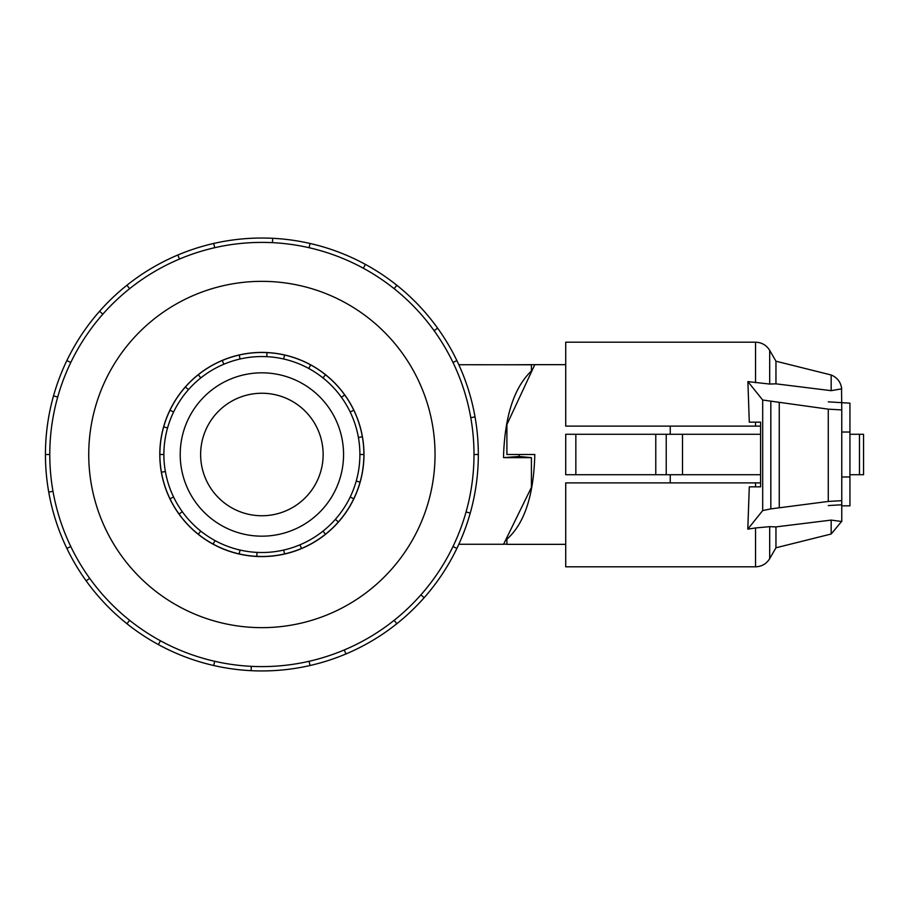 <?xml version="1.0" encoding="UTF-8"?>
<svg xmlns="http://www.w3.org/2000/svg" width="909" height="909" viewBox="0 0 909 909"><rect width="100%" height="100%" fill="white"/><g stroke="black" fill="none" stroke-linecap="round" stroke-linejoin="round"><path stroke-width="1.36" d="M506.904 544.207L503.654 544.207M458.829 544.264L503.586 544.264L531.413 487.383L531.413 457.636L503.552 457.636L503.586 454.5C505.131 415.072 514.403 387.234 531.413 370.986L531.413 371.929M200.628 454.5A61.255 61.255 0 0 0 261.883 515.755A61.255 61.255 0 0 0 323.138 454.5A61.255 61.255 0 0 0 261.883 393.245A61.255 61.255 0 0 0 200.628 454.5M343.557 454.5A81.674 81.674 0 0 1 261.883 536.174A81.674 81.674 0 0 1 180.209 454.5A81.674 81.674 0 0 1 261.883 372.826A81.674 81.674 0 0 1 343.557 454.5M350.192 411.97L353.794 410.243A102.013 102.013 0 0 1 362.35 436.786L358.407 437.479A98.013 98.013 0 0 0 163.881 454.5A98.013 98.013 0 0 0 261.883 552.513A98.013 98.013 0 0 0 359.896 454.5L363.895 454.5A102.013 102.013 0 0 1 161.427 472.214A102.013 102.013 0 0 1 163.688 426.866L167.54 427.957M159.791 454.5A102.092 102.092 0 0 0 261.883 556.592A102.092 102.092 0 0 0 363.975 454.5A102.092 102.092 0 0 0 261.883 352.408A102.092 102.092 0 0 0 159.791 454.5M473.998 454.5A212.104 212.104 0 0 0 261.883 242.396A212.104 212.104 0 0 0 49.779 454.5A212.104 212.104 0 0 0 261.883 666.604A212.104 212.104 0 0 0 473.998 454.5L478.327 454.5A216.433 216.433 0 0 1 456.886 548.411L452.989 546.525M435.036 454.5A173.153 173.153 0 0 0 261.883 281.347A173.153 173.153 0 0 0 88.741 454.5A173.153 173.153 0 0 0 261.883 627.653A173.153 173.153 0 0 0 435.036 454.5M53.006 491.337L48.734 492.087A216.433 216.433 0 0 1 456.886 360.589A216.433 216.433 0 0 1 478.327 454.5M506.904 364.793L534.799 364.657L506.904 424.548L506.904 454.5L534.799 454.5C533.788 495.314 524.482 523.55 506.904 539.207L506.904 538.242M565.716 544.343L506.904 544.343L506.904 539.207M670.251 474.714L670.251 482.884M531.413 457.636L519.153 456.466L519.164 454.5M575.84 434.286L565.716 434.286L565.716 474.714L575.84 474.714L575.84 434.286L760.583 434.286M575.84 474.714L760.583 474.714M841.768 432.036L849.938 432.036L849.938 505.836L841.768 505.836M841.768 476.964L849.938 476.964M670.251 426.116L670.251 434.286M828.269 401.846L849.938 403.164L849.938 432.036M655.775 474.714L655.775 434.286M863.55 434.286L863.55 474.714L863.55 434.286L863.55 474.714L863.55 434.286L849.938 434.286M849.938 474.714L863.55 474.714M755.538 426.116L755.538 422.162L760.583 422.162L749.289 422.162L747.891 381.598L769.684 384.053L775.956 383.837L831.167 390.665L841.711 388.836C840.848 382.2 837.337 377.576 831.167 374.985L775.956 361.214L769.684 350.363C766.423 345.125 761.708 342.398 755.538 342.193L565.716 342.193L565.716 426.116L760.583 426.116M755.538 482.884L565.716 482.884L565.716 566.807L755.538 566.807L755.538 527.959L747.8 529.118L749.289 486.838L760.583 486.838L755.538 486.838L755.538 482.884L760.583 482.884M760.583 422.162L760.583 486.838M747.8 529.118L762.685 510.574L770.832 508.892L828.269 501.438L841.768 500.666L841.768 521.505L831.167 520.096L775.956 526.902L769.684 526.652L755.538 527.959M841.529 387.461L841.768 409.925L828.269 409.152L762.685 400.017L747.891 381.598M841.768 504.779L828.269 505.563M779.263 507.711L779.263 402.88M841.768 500.666L841.768 409.925M775.956 361.214L775.956 383.837M831.167 520.096L831.167 534.015L775.956 547.786L769.684 558.637C766.423 563.875 761.708 566.602 755.538 566.807M775.956 526.902L775.956 547.786M831.167 374.985L831.167 390.665M458.829 364.736L531.413 364.793L531.413 370.986M57.71 397.051L53.54 395.881M66.88 360.589L70.788 362.475M45.45 454.5L49.779 454.5M102.853 314.15L99.604 311.287M126.942 285.278L129.635 288.664M179.493 259.054L177.812 255.054M213.729 243.487L214.683 247.714M272.461 242.658L272.677 238.328M310.049 243.487L309.083 247.714M363.327 268.223L365.395 264.417M396.835 285.278L394.131 288.664M434.104 330.683L437.615 328.16M456.886 360.589L452.989 362.475M470.771 417.663L475.032 416.913M466.067 511.949L470.237 513.119M420.924 594.85L424.162 597.713A216.433 216.433 0 0 1 396.835 623.722L394.131 620.336M456.886 548.411A216.433 216.433 0 0 1 424.162 597.713M344.272 649.946L345.954 653.946A216.433 216.433 0 0 1 310.049 665.513L309.083 661.286M396.835 623.722A216.433 216.433 0 0 1 345.954 653.946M251.316 666.342L251.1 670.672A216.433 216.433 0 0 1 213.729 665.513L214.683 661.286M310.049 665.513A216.433 216.433 0 0 1 251.1 670.672M160.45 640.777L158.371 644.583A216.433 216.433 0 0 1 126.942 623.722L129.635 620.336M213.729 665.513A216.433 216.433 0 0 1 158.371 644.583M89.673 578.317L86.15 580.84A216.433 216.433 0 0 1 66.88 548.411L70.788 546.525M126.942 623.722A216.433 216.433 0 0 1 86.15 580.84M66.88 548.411A216.433 216.433 0 0 1 48.734 492.087M350.192 497.03L353.794 498.757M338.375 522.005L335.376 519.346M322.99 531.129L325.49 534.253M301.515 548.502L299.959 544.809M283.699 550.047L284.585 553.956M256.804 556.388L256.997 552.388M240.078 550.047L239.181 553.956M213.104 544.093L215.013 540.571M200.775 531.129L198.287 534.253M179.062 514.051L182.311 511.71M173.585 497.03L169.983 498.757M161.427 472.214L165.37 471.521M163.881 454.5L159.87 454.5M173.585 411.97L169.983 410.243A102.013 102.013 0 0 1 185.402 386.995L188.402 389.654M200.775 377.871L198.287 374.747A102.013 102.013 0 0 1 222.262 360.498L223.819 364.191M240.078 358.953L239.181 355.044A102.013 102.013 0 0 1 266.973 352.612L266.769 356.612M283.699 358.953L284.585 355.044A102.013 102.013 0 0 1 310.673 364.907L308.753 368.429M322.99 377.871L325.49 374.747A102.013 102.013 0 0 1 344.716 394.949L341.466 397.29M360.089 482.134L356.226 481.043M163.688 426.866A102.013 102.013 0 0 1 169.983 410.243M185.402 386.995A102.013 102.013 0 0 1 198.287 374.747M222.262 360.498A102.013 102.013 0 0 1 239.181 355.044M266.973 352.612A102.013 102.013 0 0 1 284.585 355.044M310.673 364.907A102.013 102.013 0 0 1 325.49 374.747M344.716 394.949A102.013 102.013 0 0 1 353.794 410.243M362.35 436.786A102.013 102.013 0 0 1 363.895 454.5M359.896 454.5A98.013 98.013 0 0 0 358.407 437.479M519.153 456.466L503.552 457.636M682.511 474.714L682.511 434.286M666.229 474.714L666.229 434.286M859.471 474.714L859.471 434.286M762.685 510.574L762.685 400.017M828.269 501.438L828.269 409.152M770.832 508.892L770.832 401.698M769.684 350.363L769.684 384.053M755.538 342.193L755.538 382.734M769.684 526.652L769.684 558.637M534.799 364.657L565.716 364.657M841.529 521.539L831.167 534.015"/></g></svg>
